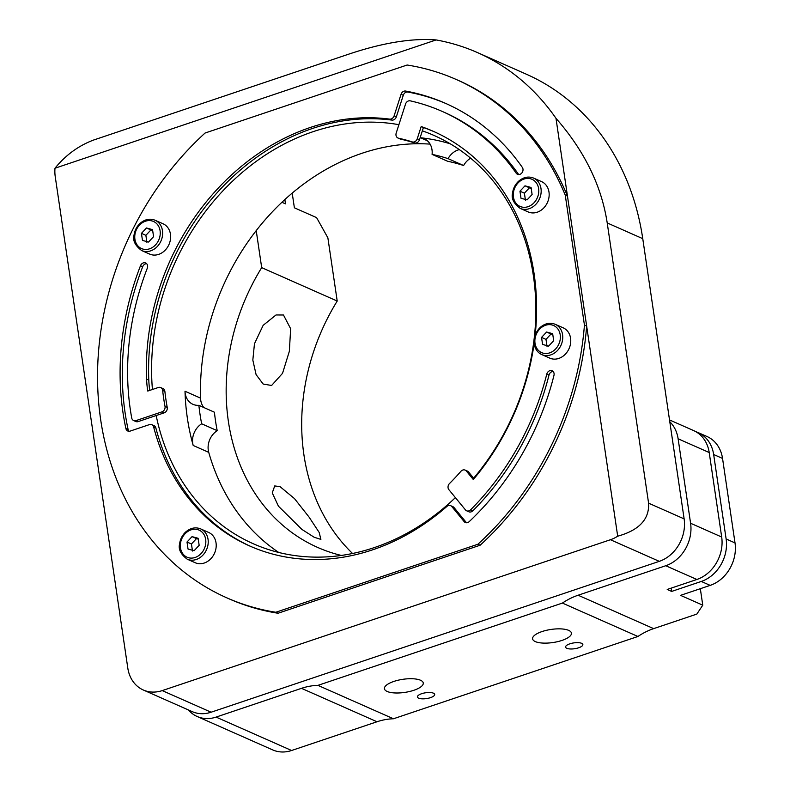 <?xml version="1.0" encoding="UTF-8"?>
<svg xmlns="http://www.w3.org/2000/svg" width="790" height="790" viewBox="0 0 790 790"><rect width="100%" height="100%" fill="white"/><g stroke="black" fill="none" stroke-linecap="round" stroke-linejoin="round"><path stroke-width="1.19" d="M552.654 333.676L553.691 340.717L548.655 346.099L542.582 344.45L541.545 337.419L546.581 332.037L552.654 333.676M555.212 324.305L563.211 327.84A16.57 13.766 113.9 0 1 570.577 338.258A16.57 13.766 113.9 0 1 564.801 354.72A16.57 13.766 113.9 0 1 549.801 358.147L541.802 354.611A16.57 13.766 -66.1 0 0 550.788 354.888A16.57 13.766 -66.1 0 0 562.589 334.723A16.57 13.766 -66.1 0 0 555.212 324.305C549.998 322.241 544.932 323.327 540.034 327.564C532.924 334.881 533.388 343.541 534.84 346.682C536.163 350.454 538.484 353.091 541.802 354.611M552.783 334.516L551.025 334.002L545.989 339.384L541.545 337.419M551.025 334.002L546.581 332.037M545.989 339.384L547.026 346.415M407.136 65.017L205.064 133.036A283.432 235.39 -66.1 0 0 226.809 597.832A283.432 235.39 -66.1 0 0 275.829 612.26L477.901 544.241A283.432 235.39 -66.1 0 0 584.432 325.065L565.245 195.11A283.432 235.39 -66.1 0 0 456.156 79.444A283.432 235.39 -66.1 0 0 407.136 65.017M533.625 178.106L541.614 181.641A16.57 13.766 113.9 0 1 548.991 192.059A16.57 13.766 113.9 0 1 543.214 208.511A16.57 13.766 113.9 0 1 528.214 211.947L520.215 208.412A16.57 13.766 -66.1 0 0 529.201 208.688A16.57 13.766 -66.1 0 0 540.992 188.514A16.57 13.766 -66.1 0 0 533.625 178.106C528.401 176.032 523.345 177.118 518.447 181.364C515.11 184.574 513.144 188.504 512.532 193.155C511.17 198.478 513.727 203.553 520.215 208.412M200.67 528.905L208.669 532.45A16.57 13.766 113.9 0 1 216.035 542.858A16.57 13.766 113.9 0 1 210.258 559.32A16.57 13.766 113.9 0 1 195.258 562.757L187.26 559.211A16.57 13.766 -66.1 0 0 196.246 559.498A16.57 13.766 -66.1 0 0 208.047 539.323A16.57 13.766 -66.1 0 0 200.67 528.905C195.456 526.841 190.4 527.927 185.492 532.164C182.164 535.383 180.189 539.313 179.587 543.964C178.214 549.277 180.772 554.363 187.26 559.211M135.979 420.606L161.93 411.867L164.152 412.854L138.201 421.584L135.979 420.606A4.365 3.624 113.9 0 1 133.619 420.527A4.365 3.624 113.9 0 1 131.703 417.93A248.544 206.417 -66.1 0 1 147.296 268.205A4.365 3.624 -66.1 0 0 145.646 262.981A4.365 3.624 -66.1 0 0 140.482 265.736L142.704 266.714A257.264 213.656 -66.1 0 0 128.118 429.533A4.365 3.624 -66.1 0 0 129.007 431.281M164.152 412.854A4.365 3.624 -66.1 0 0 167.233 407.373L165.011 406.396A4.365 3.624 113.9 0 1 161.93 411.867M165.011 406.396A209.301 173.83 113.9 0 1 162.661 390.477L164.883 391.465A4.365 3.624 -66.1 0 0 162.918 388.552L160.696 387.574A4.365 3.624 113.9 0 1 162.661 390.477M446.676 103.865A257.264 213.656 -66.1 0 0 407.867 92.045A4.365 3.624 -66.1 0 0 403.275 95.294L396.343 116.831A4.365 3.624 113.9 0 1 391.909 120.1A226.74 188.306 -66.1 0 0 148.797 380.128L146.575 379.151A101.821 84.56 113.9 0 0 147.76 391.06L158.336 387.495A4.365 3.624 113.9 0 1 160.696 387.574M146.575 379.151A226.74 188.306 113.9 0 1 389.687 119.122L391.909 120.1M396.343 116.831L394.121 115.853A4.365 3.624 113.9 0 1 389.687 119.122M394.121 115.853L401.053 94.306L403.275 95.294M407.867 92.045L405.645 91.057A4.365 3.624 -66.1 0 0 401.053 94.306M405.645 91.057A257.264 213.656 113.9 0 1 445.57 103.372A257.264 213.656 113.9 0 1 522.338 167.411A4.365 3.624 -66.1 0 1 522.091 172.664A4.365 3.624 -66.1 0 1 517.509 174.304A4.365 3.624 -66.1 0 1 516.216 173.217A248.544 206.417 -66.1 0 0 442.035 111.341A248.544 206.417 -66.1 0 0 410.257 100.844A4.365 3.624 113.9 0 0 405.537 104.063L396.205 133.076A4.365 3.624 113.9 0 0 397.953 138.013A4.365 3.624 113.9 0 0 398.525 138.201A209.301 173.83 -66.1 0 1 412.271 141.924L414.493 142.911A4.365 3.624 -66.1 0 0 419.47 139.761L417.248 138.773A4.365 3.624 113.9 0 1 412.271 141.924M417.248 138.773L421.188 126.548A226.74 188.306 113.9 0 1 433.216 131.278A226.74 188.306 113.9 0 1 535.186 334.93M534.129 343.502A226.74 188.306 113.9 0 1 473.309 479.53L466.307 470.978L468.529 471.966A4.365 3.624 -66.1 0 0 467.384 471.087L465.162 470.109A4.365 3.624 113.9 0 1 466.307 470.978M553.138 371.488A4.365 3.624 -66.1 0 0 548.991 375.112A248.544 206.417 113.9 0 1 472.864 510.794L470.643 509.807A4.365 3.624 113.9 0 1 466.613 510.794A4.365 3.624 113.9 0 1 465.468 509.915L448.858 489.642A4.365 3.624 113.9 0 1 449.52 483.519A209.301 173.83 113.9 0 0 460.906 471.324A4.365 3.624 113.9 0 1 465.162 470.109M470.643 509.807A248.544 206.417 -66.1 0 0 546.769 374.134L548.991 375.112M128.118 429.533L125.896 428.555A4.365 3.624 -66.1 0 0 127.792 431.014A4.365 3.624 -66.1 0 0 130.153 431.093L149.429 424.605A4.365 3.624 113.9 0 1 151.789 424.674A4.365 3.624 113.9 0 1 153.635 426.965A226.74 188.306 113.9 0 0 249.739 545.999A226.74 188.306 113.9 0 0 446.883 506.459A4.365 3.624 113.9 0 1 450.675 505.699L452.897 506.676A4.365 3.624 113.9 0 1 454.043 507.555L466.377 522.615L464.155 521.627A4.365 3.624 -66.1 0 0 465.3 522.506A4.365 3.624 -66.1 0 0 469.23 521.617A257.264 213.656 113.9 0 0 553.968 375.378A4.365 3.624 -66.1 0 0 552.131 370.767A4.365 3.624 -66.1 0 0 546.769 374.134M464.155 521.627L451.821 506.568L454.043 507.555M450.675 505.699A4.365 3.624 113.9 0 1 451.821 506.568M125.896 428.555A257.264 213.656 113.9 0 1 140.482 265.736M155.097 220.252L163.096 223.797A16.57 13.766 113.9 0 1 170.462 234.205A16.57 13.766 113.9 0 1 164.685 250.667A16.57 13.766 113.9 0 1 149.685 254.103L141.686 250.558A16.57 13.766 -66.1 0 0 150.673 250.845A16.57 13.766 -66.1 0 0 162.464 230.67A16.57 13.766 -66.1 0 0 155.097 220.252C149.873 218.188 144.817 219.274 139.919 223.511C136.581 226.73 134.616 230.66 134.004 235.311C132.641 240.624 135.199 245.71 141.686 250.558M531.068 187.477L532.105 194.508L527.068 199.9L520.995 198.25L519.958 191.219L524.995 185.828L531.068 187.477M531.186 188.306L529.438 187.793L524.402 193.185L519.958 191.219M529.438 187.793L524.995 185.828M524.402 193.185L525.439 200.216M152.539 229.633L153.576 236.664L148.54 242.046L142.467 240.407L141.43 233.366L146.466 227.984L152.539 229.633M152.658 230.463L150.91 229.949L145.874 235.331L141.43 233.366M150.91 229.949L146.466 227.984M145.874 235.331L146.91 242.372M198.112 538.276L199.159 545.317L194.123 550.699L188.04 549.06L187.003 542.019L192.039 536.637L198.112 538.276M198.241 539.116L196.483 538.602L191.447 543.984L187.003 542.019M196.483 538.602L192.039 536.637M191.447 543.984L192.483 551.025M167.233 407.373A209.301 173.83 113.9 0 1 164.883 391.465M421.188 126.548L423.41 127.526L419.47 139.761M397.953 138.013L400.165 138.991A4.365 3.624 -66.1 0 0 400.747 139.178A209.301 173.83 113.9 0 1 414.493 142.911M468.529 471.966L474.03 478.681M477.901 544.241L480.123 545.228L278.05 613.247L275.829 612.26M565.245 195.11L567.467 196.098L586.654 326.053A283.432 235.39 113.9 0 1 480.123 545.228M456.156 79.444L458.378 80.422A283.432 235.39 113.9 0 1 567.467 196.098L555.982 118.312C584.422 150.831 601.506 185.709 607.214 222.938L642.754 238.659A261.628 217.28 -66.1 0 0 526.357 74.211L477.496 52.594A261.628 217.28 113.9 0 1 555.982 118.312M642.754 238.659L684.13 518.882L648.59 503.161C649.469 519.218 639.169 530.228 617.691 536.203L586.654 326.053L584.432 325.065M278.05 613.247A283.432 235.39 113.9 0 1 229.031 598.82L226.809 597.832M434.322 131.782A226.74 188.306 -66.1 0 0 423.41 127.526M138.201 421.584A4.365 3.624 113.9 0 1 135.841 421.514L133.619 420.527M146.654 263.702A4.365 3.624 -66.1 0 0 142.704 266.714M442.035 111.341L444.257 112.328A248.544 206.417 113.9 0 1 518.428 174.195A4.365 3.624 -66.1 0 0 518.724 174.56M472.864 510.794A4.365 3.624 113.9 0 1 468.835 511.772L466.613 510.794M148.797 380.128A101.821 84.56 -66.1 0 0 149.735 390.398M151.789 424.674L154.011 425.662A4.365 3.624 113.9 0 1 155.857 427.953A226.74 188.306 -66.1 0 0 250.855 546.482M152.431 389.49A223.254 185.413 113.9 0 1 398.901 124.692M422.344 130.844A223.254 185.413 113.9 0 1 434.026 135.455A223.254 185.413 113.9 0 1 473.635 478.197M455.396 497.621A223.254 185.413 113.9 0 1 374.411 547.559A223.254 185.413 113.9 0 1 253.373 543.787A223.254 185.413 113.9 0 1 156.173 415.53M54.984 168.231L436.129 39.934C411.936 38.039 382.893 42.749 348.983 54.075L93.408 140.107C78.417 145.785 65.609 155.166 54.984 168.231A34.888 28.973 113.9 0 0 55.241 176.674L127.802 668.083A34.888 28.973 113.9 0 0 143.326 690.006A34.888 28.973 113.9 0 0 162.236 690.598L610.433 539.728L659.294 561.344A34.888 28.973 -66.1 0 0 684.13 518.882M436.129 39.934A261.628 217.28 113.9 0 1 477.496 52.594M648.59 503.161L607.214 222.938M617.691 536.203A34.888 28.973 113.9 0 1 610.433 539.728M659.294 561.344L211.108 712.215L162.236 690.598M143.326 690.006L192.197 711.622A34.888 28.973 -66.1 0 0 211.108 712.215M470.643 158.207A17.439 14.487 -66.1 0 0 463.612 165.525L448.068 158.642A208.432 173.099 -66.1 0 0 432.081 154.386A17.439 14.487 -66.1 0 0 424.24 138.734A17.439 14.487 -66.1 0 0 420.586 137.756A223.254 185.413 113.9 0 1 450.251 143.81M430.106 144.116A223.254 185.413 -66.1 0 0 200.551 398.13A17.439 14.487 -66.1 0 0 203.771 407.492M201.657 423.786A17.439 14.487 -66.1 0 0 193.195 445.471A223.254 185.413 113.9 0 1 185.008 391.248A17.439 14.487 -66.1 0 0 192.948 404.322A17.439 14.487 -66.1 0 0 198.873 405.329A208.432 173.099 -66.1 0 0 201.657 423.786L217.211 430.669A17.439 14.487 -66.1 0 0 208.738 452.354A223.254 185.413 -66.1 0 0 278.751 552.467M432.081 154.386L447.634 161.259A208.432 173.099 -66.1 0 1 463.612 165.525M217.211 430.669A208.432 173.099 -66.1 0 1 214.416 412.212L198.873 405.329M459.316 149.616A17.439 14.487 -66.1 0 0 448.068 158.642M637.925 636.483L562.401 603.076L317.935 685.365L393.45 718.772L637.925 636.483A69.767 57.947 113.9 0 1 653.646 628.633L578.122 595.226A69.767 57.947 -66.1 0 0 562.401 603.076M578.665 647.78A8.72 2.943 -8.4 0 1 565.591 647.089A8.72 2.943 -8.4 0 1 569.778 643.85A8.72 2.943 -8.4 0 1 582.852 644.541A8.72 2.943 -8.4 0 1 578.665 647.78M430.501 697.649A8.72 2.943 -8.4 0 1 417.436 696.958A8.72 2.943 -8.4 0 1 421.613 693.719A8.72 2.943 -8.4 0 1 434.688 694.41A8.72 2.943 -8.4 0 1 430.501 697.649M562.006 640.413A19.622 6.616 -8.4 0 1 532.598 638.853A19.622 6.616 -8.4 0 1 551.045 629.442A19.622 6.616 -8.4 0 1 571.427 633.116A19.622 6.616 -8.4 0 1 562.006 640.413M413.841 690.282A19.622 6.616 -8.4 0 1 384.434 688.722A19.622 6.616 -8.4 0 1 402.88 679.311A19.622 6.616 -8.4 0 1 423.262 682.995A19.622 6.616 -8.4 0 1 413.841 690.282M377.018 721.754L291.599 750.5L216.085 717.093L301.494 688.337L377.018 721.754A69.767 57.947 113.9 0 1 393.45 718.772M317.935 685.365A69.767 57.947 -66.1 0 0 301.494 688.337M216.085 717.093A34.888 28.973 113.9 0 1 197.174 716.5A34.888 28.973 113.9 0 1 188.415 709.953M197.174 716.5L272.688 749.908A34.888 28.973 -66.1 0 0 291.599 750.5M696.859 579.485A34.888 28.973 -66.1 0 0 721.685 537.022L690.588 523.257A34.888 28.973 113.9 0 1 665.753 565.729L696.859 579.485L667.224 589.458L671.668 591.424L671.174 588.125M695.871 431.715A34.888 28.973 113.9 0 1 698.143 432.584A34.888 28.973 113.9 0 1 713.656 454.507L726.129 538.987A34.888 28.973 113.9 0 1 701.293 581.45L671.668 591.424M700.325 588.698L702.764 605.18L680.545 595.354L710.18 585.38A34.888 28.973 -66.1 0 0 735.016 542.918L726.129 538.987M578.122 595.226L665.753 565.729M702.764 605.18L696.829 614.097L653.646 628.633M292.201 193.076L294.384 207.8L316.593 217.625L327.87 237.81L337.212 301.049L261.688 267.632L256.217 230.581M278.445 506.202L301.839 529.369L314.144 537.24L320.888 539.402L319.18 532.45L309.088 517.124L294.492 498.609L280.065 486.66L274.723 485.929L272.254 492.891L278.445 506.202M254.459 343.759L252.83 360.092L256.098 374.618L263.188 384.059L271.602 385.471L282.534 373.334L289.347 351.293L290.651 328.739L283.472 314.993L276.036 314.963L263.159 325.322L254.459 343.759M669.792 421.742A34.888 28.973 113.9 0 1 678.116 438.786L690.588 523.257M678.116 438.786L709.213 452.542L721.685 537.022M341.32 555.439A200.581 166.581 113.9 0 1 317.639 547.421A200.581 166.581 113.9 0 1 261.688 267.632M337.212 301.049A200.581 166.581 -66.1 0 0 352.547 553.484M713.656 454.507L722.544 458.437L735.016 542.918M722.544 458.437A34.888 28.973 -66.1 0 0 707.02 436.515L698.143 432.584M709.213 452.542A34.888 28.973 -66.1 0 0 693.699 430.619L669.515 419.925M281.892 202.28L285.496 203.869L284.854 199.524M549.662 352.873A14.822 12.314 113.9 0 1 535.028 343.304A14.822 12.314 113.9 0 1 545.584 325.263A14.822 12.314 113.9 0 1 560.209 334.832A14.822 12.314 113.9 0 1 549.662 352.873M528.066 206.674A14.822 12.314 113.9 0 1 513.441 197.105A14.822 12.314 113.9 0 1 523.987 179.054A14.822 12.314 113.9 0 1 538.622 188.622A14.822 12.314 113.9 0 1 528.066 206.674M149.537 248.82A14.822 12.314 113.9 0 1 134.912 239.252A14.822 12.314 113.9 0 1 145.459 221.21A14.822 12.314 113.9 0 1 160.094 230.779A14.822 12.314 113.9 0 1 149.537 248.82M195.12 557.473A14.822 12.314 113.9 0 1 180.485 547.905A14.822 12.314 113.9 0 1 191.042 529.863A14.822 12.314 113.9 0 1 205.677 539.432A14.822 12.314 113.9 0 1 195.12 557.473M518.428 174.195L516.216 173.217M400.747 139.178L398.525 138.201M153.635 426.965L155.857 427.953M427.41 140.778L420.586 137.756M185.008 391.248L200.551 398.13M208.738 452.354L193.195 445.471M701.293 581.45L710.18 585.38"/></g></svg>
